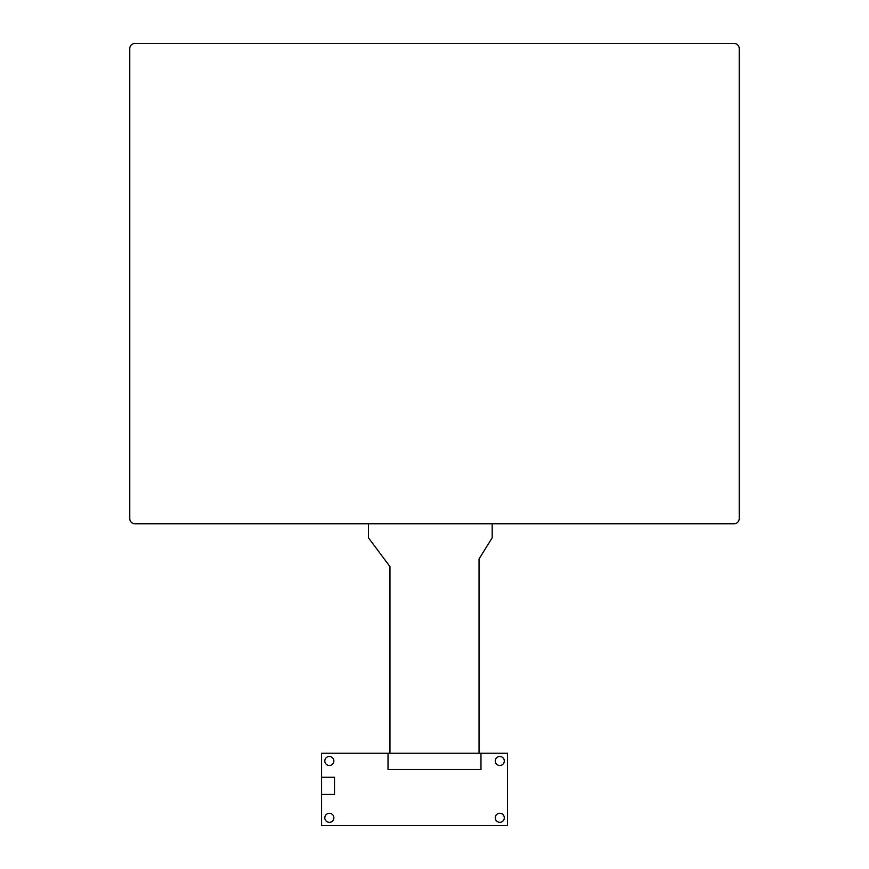 <?xml version="1.0" encoding="UTF-8"?>
<svg xmlns="http://www.w3.org/2000/svg" width="869" height="869" viewBox="0 0 869 869"><rect width="100%" height="100%" fill="white"/><g stroke="black" fill="none" stroke-linecap="round" stroke-linejoin="round"><path stroke-width="1.3" d="M134.945 43.45A5.16 5.16 0 0 0 129.774 48.61L129.774 518.608A5.16 5.16 0 0 0 134.945 523.768L734.055 523.768A5.16 5.16 0 0 0 739.226 518.608L739.226 48.61A5.16 5.16 0 0 0 734.055 43.45L134.945 43.45L734.055 43.45M129.774 48.61L129.774 518.608M134.945 523.768L734.055 523.768M739.226 518.608L739.226 48.61M368.467 523.768L368.467 537.792L389.953 566.588L389.953 753.238M479.047 753.238L479.047 558.973L492.169 537.792L492.169 523.768M388.019 753.238L480.981 753.238L480.981 769.51L388.019 769.51L388.019 753.238L321.595 753.238L321.595 794.429L334.511 794.429L334.511 777.255L321.595 777.255M480.981 753.238L507.529 753.238L507.529 825.55L321.595 825.55L321.595 794.429M324.821 817.805A4.519 4.519 0 0 1 329.34 813.286A4.519 4.519 0 0 1 333.87 817.805A4.519 4.519 0 0 1 329.34 822.324A4.519 4.519 0 0 1 324.821 817.805M495.265 817.805A4.519 4.519 0 0 1 499.784 813.286A4.519 4.519 0 0 1 504.302 817.805A4.519 4.519 0 0 1 499.784 822.324A4.519 4.519 0 0 1 495.265 817.805M495.265 760.994A4.519 4.519 0 0 1 499.784 756.475A4.519 4.519 0 0 1 504.302 760.994A4.519 4.519 0 0 1 499.784 765.513A4.519 4.519 0 0 1 495.265 760.994M324.821 760.994A4.519 4.519 0 0 1 329.34 756.475A4.519 4.519 0 0 1 333.87 760.994A4.519 4.519 0 0 1 329.34 765.513A4.519 4.519 0 0 1 324.821 760.994"/></g></svg>
